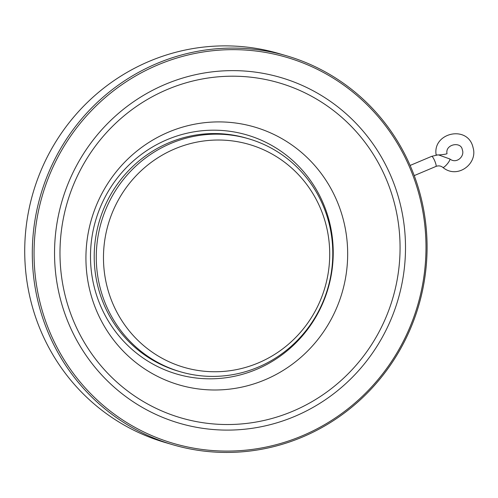 <?xml version="1.0" encoding="UTF-8"?>
<svg xmlns="http://www.w3.org/2000/svg" width="498" height="498" viewBox="0 0 498 498"><rect width="100%" height="100%" fill="white"/><g stroke="black" fill="none" stroke-linecap="round" stroke-linejoin="round"><path stroke-width="0.75" d="M442.809 154.561A5.478 0.504 174 0 1 436.124 154.778C432.457 132.561 468.176 124.556 473.1 147.744C477.956 163.798 457.326 179.529 442.859 167.415A5.478 1.189 129.6 0 0 447.584 163.556A5.478 1.189 129.6 0 0 449.843 158.98C456.685 164.328 464.939 156.073 462.337 149.892C461.273 141.046 444.957 144.146 447.017 153.621A5.478 0.504 174 0 1 442.809 154.561M174.866 148.858A116.121 112.865 -73.7 0 1 328.518 270.962A116.121 112.865 -73.7 0 1 146.4 347.841A116.121 112.865 -73.7 0 1 174.866 148.858M170.914 143.399A121.388 117.989 -73.7 0 1 248.62 138.78A121.388 117.989 -73.7 0 1 327.771 288.417A121.388 117.989 -73.7 0 1 180.444 371.788A121.388 117.989 -73.7 0 1 96.382 262.309A121.388 117.989 -73.7 0 1 170.914 143.399M180.444 371.788L178.384 371.184A121.388 117.989 -73.7 0 1 94.321 261.705A121.388 117.989 -73.7 0 1 168.853 142.795A121.388 117.989 -73.7 0 1 246.566 138.176L248.62 138.78M99.046 302.124A124.587 121.089 106.3 0 0 307.036 330.137A124.587 121.089 106.3 0 0 229.491 131.242A124.587 121.089 106.3 0 0 99.046 302.124M95.155 307.297A134.336 130.569 106.3 0 0 319.43 337.501A134.336 130.569 106.3 0 0 235.815 123.043A134.336 130.569 106.3 0 0 95.155 307.297M167.297 89.484A174.549 169.65 -73.7 0 1 398.263 273.022A174.549 169.65 -73.7 0 1 124.506 388.583A174.549 169.65 -73.7 0 1 167.297 89.484M165.292 84.336A180.133 175.078 -73.7 0 1 403.641 273.751A180.133 175.078 -73.7 0 1 121.132 393.009A180.133 175.078 -73.7 0 1 165.292 84.336M157.735 64.958A201.161 195.521 -73.7 0 1 423.916 276.477A201.161 195.521 -73.7 0 1 108.421 409.661A201.161 195.521 -73.7 0 1 157.735 64.958M156.882 63.514A202.618 196.94 -73.7 0 1 286.593 55.801A202.618 196.94 -73.7 0 1 418.706 305.573A202.618 196.94 -73.7 0 1 172.794 444.733A202.618 196.94 -73.7 0 1 32.482 261.992A202.618 196.94 -73.7 0 1 156.882 63.514M172.794 444.733L165.212 442.517A202.618 196.94 -73.7 0 1 24.9 259.775A202.618 196.94 -73.7 0 1 149.3 61.298A202.618 196.94 -73.7 0 1 279.017 53.585L286.593 55.801M437.605 154.959L431.71 156.335A5.478 1.008 67.1 0 1 435.078 161.744A5.478 1.008 67.1 0 1 435.974 166.425C438.483 165.467 440.78 165.797 442.859 167.415M438.645 154.934L449.843 158.98M431.71 156.335L410.122 165.448M435.974 166.425L414.23 175.607"/></g></svg>
